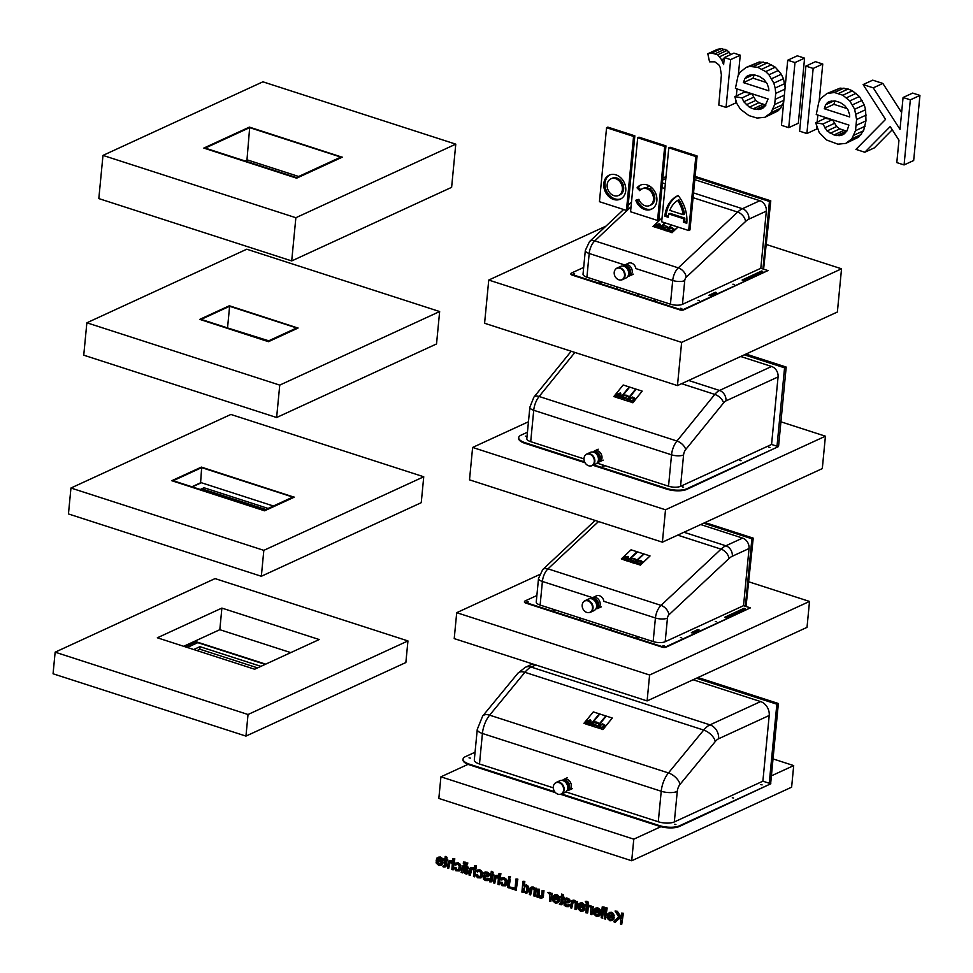 <?xml version="1.0" encoding="UTF-8"?>
<svg xmlns="http://www.w3.org/2000/svg" width="973" height="973" viewBox="0 0 973 973"><rect width="100%" height="100%" fill="white"/><g stroke="black" fill="none" stroke-linecap="round" stroke-linejoin="round"><path stroke-width="1.46" d="M615.058 911.056L618.621 916.663L613.817 921.796L615.313 922.282L619.412 917.904L620.835 920.142L620.47 923.949L621.723 924.35L622.769 913.55L621.516 913.148L621.017 918.305L616.748 911.604L615.058 911.056L617.393 911.312L621.127 917.174M621.516 913.148L623.401 913.258L621.723 924.35M619.558 918.135L615.313 922.282M616.748 911.604L617.393 911.312M622.769 913.55L623.401 913.258M609.329 912.479L611.47 912.285L613.768 914.219L613.951 919.108L612.528 920.47L613.647 916.055L610.825 912.577L608.003 913.367L607.249 915.958L612.431 917.636L612.114 918.767L610.047 919.753L608.38 917.563L607.116 917.32L607.432 918.5L609.949 920.75L612.528 920.47M607.116 917.32L609.025 917.271L609.597 918.694L611.494 919.534M609.852 913.696L609.232 915.07L612.394 916.092M610.825 912.577L611.47 912.285M612.187 913.319L612.82 913.027M613.136 914.511L613.768 914.219M613.647 916.055L614.291 915.751M613.695 917.794L614.34 917.503M613.318 919.4L613.951 919.108M608.38 917.563L609.025 917.271M608.964 918.986L609.597 918.694M610.047 919.753L610.691 919.461M609.232 915.07L609.426 913.744L610.764 913.586L612.516 916.639L608.587 915.362M608.903 914.328L609.536 914.036M605.255 907.894L607.152 908.004L605.474 919.096L606.507 908.295L605.255 907.894L604.221 918.694L605.474 919.096M606.507 908.295L607.152 908.004M602.226 906.909L604.111 907.018L602.433 918.123L603.479 907.322L602.226 906.909L601.18 917.709L602.433 918.123M603.479 907.322L604.111 907.018M595.756 908.089L597.896 907.906L600.195 909.828L600.377 914.717L598.954 916.08L600.073 911.665L597.252 908.198L594.43 908.977L593.676 911.579L598.857 913.246L598.541 914.389L596.473 915.362L594.807 913.173L593.542 912.942L593.858 914.109L596.376 916.371L598.954 916.08M593.542 912.942L595.452 912.881L596.023 914.316L597.921 915.155M596.279 909.305L595.658 910.679L598.821 911.701M597.252 908.198L597.896 907.906M598.614 908.928L599.246 908.636M599.563 910.132L600.195 909.828M600.073 911.665L600.718 911.373M600.122 913.416L600.767 913.112M599.745 915.021L600.377 914.717M594.807 913.173L595.452 912.881M595.391 914.608L596.023 914.316M596.473 915.362L597.118 915.07M595.658 910.679L595.853 909.354L597.191 909.208L598.942 912.248L595.014 910.983M595.33 909.95L595.962 909.646M589.529 905.51L591.681 906.52M591.572 906.568L593.287 906.617L591.9 914.717L592.654 906.909L591.572 906.568L591.462 907.724L590.112 905.887L588.884 905.802L590.927 907.906L590.647 914.304L591.9 914.717M590.112 905.887L590.757 905.595M590.891 906.483L591.535 906.191M592.654 906.909L593.287 906.617M587.826 905.352L587.923 903.394L586.318 901.57L586.962 901.278L585.272 901.339L586.658 904.112L586.573 904.951L585.503 904.598L586.622 904.464M585.503 904.598L585.405 905.608L586.476 905.948L585.831 912.747L587.716 912.856L588.324 906.544M587.072 913.148L587.728 906.35L589.115 906.556M588.896 905.705L589.541 905.401M587.911 904.501L588.543 904.209L588.47 905.06M587.923 903.394L588.556 903.09L588.543 904.209M587.51 902.36L588.154 902.056L588.556 903.09M586.962 901.278L588.154 902.056M586.318 901.57L585.272 901.339M588.799 906.702L588.884 905.802M580.03 903.017L582.182 902.822L584.481 904.756L584.664 909.646L583.241 911.008L584.359 906.581L581.538 903.114L578.716 903.905L577.962 906.495L583.131 908.174L582.815 909.305L580.759 910.29L579.093 908.101L577.828 907.858L578.144 909.037L580.662 911.287L583.241 911.008M577.828 907.858L579.726 907.809L580.309 909.232L582.207 910.071M580.553 904.233L579.944 905.608L583.107 906.629M581.538 903.114L582.182 902.822M582.888 903.856L583.532 903.552M583.836 905.048L584.481 904.756M584.359 906.581L584.992 906.289M584.408 908.332L585.053 908.04M584.031 909.937L584.664 909.646M579.093 908.101L579.726 907.809M579.677 909.524L580.309 909.232M580.759 910.29L581.404 909.998M579.944 905.608L580.139 904.27L581.477 904.124L583.228 907.164L579.3 905.899M579.604 904.866L580.249 904.574M571.613 900.828L574.289 900.268L575.858 901.485L575.761 902.567L573.644 900.56L571.613 900.828L570.47 907.785L571.71 908.186L572.185 903.333L572.72 901.776L573.802 901.643L575.311 903.285L574.934 909.232L576.186 909.633L576.928 901.837L575.858 901.485L577.573 901.533L576.186 909.633M573.279 901.703L571.71 908.186M572.525 900.439L573.17 900.134M573.644 900.56L574.289 900.268M574.897 901.302L575.529 901.01M576.928 901.837L577.573 901.533M572.185 903.333L572.829 903.041M565.082 898.371L568.864 898.687L570.227 901.278L568.974 902.786L569.023 899.733L565.082 898.371L564.06 899.757L565.289 900.341L566.955 899.429L568.354 901.095L563.975 902.068L564.145 905.206L566.152 906.593L568.317 906.678L569.424 905.17L568.196 904.574L567.539 905.608L566.25 905.595L564.79 903.662L565.532 902.859L568.974 902.786M565.641 902.871L565.739 904.513L567.733 905.304M568.196 904.574L570.069 904.878L568.317 906.678M563.975 902.068L568.147 901.485M566.31 899.441L565.289 900.341M565.982 898.237L566.627 897.933M567.15 898.468L567.782 898.176M568.22 898.979L568.864 898.687M569.023 899.733L569.667 899.429M569.497 900.621L570.142 900.329M569.594 901.582L570.227 901.278M564.79 903.662L565.422 903.37M565.106 904.805L565.739 904.513M566.25 905.595L566.894 905.304M569.424 905.17L570.069 904.878M569.01 906.118L569.643 905.827M564.912 901.679L565.544 901.375M566.663 901.776L567.308 901.485M559.621 903.455L559.378 904.318L560.253 904.695L561.908 904.087L562.552 898.213L563.44 898.505L562.832 895.233L561.664 894.017L561.397 896.814L560.326 896.461L560.229 897.471L561.299 897.811L560.825 902.664L560.643 903.516L559.621 903.455L560.691 903.297M560.326 896.461L561.445 896.328M561.664 894.017L563.476 894.941L563.282 896.924L564.182 897.215L563.44 898.505M563.136 898.407L562.54 903.795L561.397 904.744M562.832 895.233L563.476 894.941M562.649 897.215L563.282 896.924M563.537 897.507L564.182 897.215M562.114 902.786L562.747 902.494M561.908 904.087L562.54 903.795M554.671 894.819L556.824 894.625L559.122 896.559L559.305 901.448L557.87 902.81L559.001 898.395L556.179 894.917L553.357 895.707L552.591 898.298L557.772 899.976L557.456 901.107L555.401 902.093L553.734 899.903L552.469 899.66L552.786 900.84L555.303 903.09L557.87 902.81M552.469 899.66L554.367 899.611L554.951 901.034L556.848 901.874M555.194 896.036L554.586 897.41L557.748 898.432M556.179 894.917L556.824 894.625M557.529 895.659L558.174 895.367M558.478 896.851L559.122 896.559M559.001 898.395L559.633 898.091M559.049 900.134L559.694 899.843M558.66 901.74L559.305 901.448M553.734 899.903L554.367 899.611M554.306 901.326L554.951 901.034M555.401 902.093L556.033 901.801M554.586 897.41L554.78 896.084L556.118 895.926L557.87 898.979L553.941 897.702M554.245 896.668L554.89 896.376M550.463 892.922L547.811 892.533L549.672 892.314L550.609 893.238M550.499 893.287L552.214 893.348L550.815 901.436L551.569 893.64L550.499 893.287L550.39 894.442L549.818 893.214M549.04 892.618L549.672 892.314M551.569 893.64L552.214 893.348M547.811 892.533L549.854 894.637L549.575 901.034L550.815 901.436M537.643 889.14L536.889 896.936L537.96 897.288L538.069 896.145L540.185 898.201L542.508 897.495L543.36 890.988L542.107 890.575L541.45 896.498L540.027 897.118L538.495 895.245L538.896 889.541L537.643 889.14L539.529 889.249L539.127 894.941L541.17 896.826M542.107 890.575L543.992 890.684L543.153 897.191L541.584 898.261M538.604 896.936L537.96 897.288M538.896 889.541L539.529 889.249M538.483 893.81L539.115 893.518M538.495 895.245L539.127 894.941M538.847 896.194L539.48 895.902M540.027 897.118L540.66 896.826M543.36 890.988L543.992 890.684M542.885 895.829L543.53 895.537M542.508 897.495L543.153 897.191M530.54 887.546L533.216 886.999L534.785 888.215L534.676 889.298L532.572 887.291L530.54 887.546L529.385 894.515L530.638 894.917L531.112 890.064L531.647 888.495L532.717 888.373L534.226 890.015L533.849 895.951L535.101 896.364L535.855 888.556L534.785 888.215L536.5 888.264L535.101 896.364M532.207 888.434L530.638 894.917M531.453 887.157L532.097 886.865M532.572 887.291L533.216 886.999M533.812 888.021L534.457 887.729M535.855 888.556L536.5 888.264M531.112 890.064L531.745 889.772M522.927 881.295L521.893 892.083L523.133 892.496L523.219 891.609L526.198 893.396L527.974 891.73L527.828 886.89L525.809 885.114L523.839 885.491L524.179 881.696L522.927 881.295L524.812 881.404L524.483 885.126M524.702 885.004L527.609 885.479L528.935 888.094L528.607 891.438L526.198 893.396M525.067 886.05L524.143 889.772L524.946 891.56L526.162 891.937M524.179 881.696L524.812 881.404M525.809 885.114L526.454 884.81M526.977 885.771L527.609 885.479M527.828 886.89L528.461 886.598M528.303 888.385L528.935 888.094M528.339 890.149L528.971 889.857M527.974 891.73L528.607 891.438M527.22 892.837L527.853 892.545M524.97 892.265L523.498 890.064L524.824 886.05L526.855 887.364L526.685 891.377L525.615 891.961M524.192 886.525L524.836 886.221M523.498 888.714L524.143 888.422M523.498 890.064L524.143 889.772M523.802 891.122L524.435 890.83M524.313 891.852L524.946 891.56M510.217 887.084L510.095 888.276L516.177 890.246L517.21 879.446L515.958 879.033L515.033 888.641L510.217 887.084L515.082 888.154M515.958 879.033L517.855 879.142L516.177 890.246M517.21 879.446L517.855 879.142M508.356 879.677L510.241 879.787L508.855 887.875L509.597 880.079L508.356 879.677L507.602 887.473L508.855 887.875M509.597 880.079L510.241 879.787M508.636 876.673L510.533 876.782L509.755 878.473L509.888 877.074L508.636 876.673L508.502 878.072L509.755 878.473M509.888 877.074L510.533 876.782M500.171 882.353L501.898 885.661L505.413 885.819L506.544 883.131L505.206 878.838L501.776 877.974L500.633 879.458L504.44 879.446L505.291 881.356L504.573 884.834L503.017 885.162L501.436 882.596L500.171 882.353L502.08 882.304L502.494 883.983L504.391 884.931M503.017 879.008L501.873 880.054M501.776 877.974L504.342 877.67L506.933 880.224L506.811 884.433L505.413 885.819M501.436 882.596L502.08 882.304M501.849 884.275L502.494 883.983M503.017 885.162L503.661 884.871M503.71 877.962L504.342 877.67M505.206 878.838L505.851 878.534M506.301 880.516L506.933 880.224M506.544 883.131L507.188 882.827M506.167 884.725L506.811 884.433M495.342 875.578L494.393 876.247L493.493 882.912L494.746 883.314L495.233 878.278L495.719 876.916L496.838 876.77L498.358 878.692L497.957 884.36L499.21 884.761L500.244 873.961L498.991 873.559L498.626 877.427L495.342 875.578L497.288 875.384L498.723 876.43M498.991 873.559L500.888 873.669L499.21 884.761M496.279 876.843L494.746 883.314M496.644 875.688L497.288 875.384M497.762 876.32L498.407 876.028M500.244 873.961L500.888 873.669M495.233 878.278L495.865 877.974M489.261 880.723L489.881 881.952L491.535 881.356L492.18 875.481L493.08 875.761L492.472 872.501L491.292 871.273L491.024 874.07L489.954 873.73L489.857 874.727L490.927 875.068L490.465 879.92L490.283 880.784L489.261 880.723L490.331 880.565M489.954 873.73L491.073 873.584M491.292 871.273L493.104 872.197L492.922 874.18L493.81 874.472L493.08 875.761M492.776 875.664L492.18 881.064L491.037 882M492.472 872.501L493.104 872.197M492.277 874.472L492.922 874.18M493.165 874.763L493.81 874.472M491.742 880.042L492.387 879.75M491.535 881.356L492.18 881.064M484.359 872.282L488.142 872.599L489.504 875.201L488.251 876.697L488.3 873.645L484.359 872.282L483.338 873.669L484.566 874.253L486.232 873.353L487.619 875.007L483.253 875.992L483.423 879.13L485.43 880.516L487.595 880.589L488.701 879.081L487.473 878.497L485.527 879.507L484.067 877.573L484.809 876.77L488.251 876.697M484.907 876.782L485.016 878.424L487.011 879.227M487.473 878.497L489.346 878.789L487.595 880.589M483.253 875.992L487.424 875.396M485.588 873.353L484.566 874.253M485.259 872.149L485.892 871.857M486.415 872.38L487.059 872.088M487.497 872.89L488.142 872.599M488.3 873.645L488.945 873.353M488.774 874.545L489.407 874.24M488.872 875.493L489.504 875.201M484.067 877.573L484.7 877.281M484.372 878.716L485.016 878.424M485.527 879.507L486.159 879.215M488.701 879.081L489.346 878.789M488.288 880.042L488.92 879.738M484.189 875.591L484.822 875.299M485.941 875.688L486.573 875.396M475.712 874.447L477.427 877.755L480.942 877.914L482.073 875.214L480.735 870.932L477.305 870.057L476.174 871.553L479.969 871.54L480.832 873.45L480.103 876.928L478.558 877.257L476.977 874.691L475.712 874.447L477.609 874.399L478.023 876.077L479.932 877.026M478.546 871.09L477.402 872.149M477.305 870.057L479.884 869.765L482.474 872.319L482.34 876.515L480.942 877.914M476.977 874.691L477.609 874.399M477.39 876.369L478.023 876.077M478.558 877.257L479.19 876.965M479.239 870.057L479.884 869.765M480.735 870.932L481.38 870.628M481.83 872.611L482.474 872.319M482.073 875.214L482.717 874.922M481.708 876.819L482.34 876.515M470.871 867.673L469.923 868.342L469.022 875.007L470.275 875.408L470.762 870.361L471.26 869.011L472.367 868.865L473.887 870.786L473.486 876.454L474.739 876.855L475.785 866.055L474.532 865.654L474.155 869.521L470.871 867.673L472.817 867.478L474.252 868.524M474.532 865.654L476.417 865.763L474.739 876.855M471.82 868.938L470.275 875.408M472.185 867.782L472.817 867.478M473.304 868.415L473.936 868.123M475.785 866.055L476.417 865.763M470.762 870.361L471.394 870.069M463.452 862.066L465.349 862.175L464.547 864.073L464.705 862.479L463.452 862.066L463.306 863.671L464.547 864.073M464.705 862.479L465.349 862.175M465.958 862.881L467.843 862.99L467.052 864.888L467.21 863.282L465.958 862.881L465.799 864.474L467.052 864.888M467.21 863.282L467.843 862.99M463.112 865.277L466.882 865.715L468.597 868.621L467.952 868.913L466.237 866.019L463.112 865.277L461.166 872.465L462.418 872.866L462.868 872.039L466.237 874.155L467.551 873.34L467.344 870.653L463.257 867.989L463.61 866.663L465.094 866.517L466.687 868.682L467.952 868.913M464.23 866.396L463.89 867.697L468.366 871.224L468.195 873.049L467.016 873.912M463.16 872.38L462.418 872.866M463.756 869.339L464.206 871.492L466.249 872.574M463.793 870.507L463.148 870.799L463.61 869.254M463.112 869.485L465.349 870.288L466.541 872.039L465.033 872.89L463.148 870.799M463.574 871.784L464.206 871.492M465.033 872.89L465.678 872.599M465.009 865.459L465.653 865.167M466.237 866.019L466.882 865.715M467.137 866.773L467.782 866.481M467.709 867.746L468.354 867.454M463.367 867.125L464.012 866.834M463.257 867.989L463.89 867.697M464.23 868.585L464.875 868.293M465.313 869.132L465.945 868.828M466.566 869.85L467.198 869.558M467.344 870.653L467.977 870.361M467.733 871.528L468.366 871.224M468.439 872.173L467.794 872.465M467.551 873.34L468.195 873.049M454.099 867.454L455.814 870.774L459.329 870.92L460.472 868.232L459.122 863.939L455.692 863.075L454.561 864.559L455.79 865.167L456.483 864.146L458.368 864.547L459.22 866.469L458.49 869.935L456.945 870.276L455.364 867.709L454.099 867.454L456.009 867.405L456.41 869.084L458.319 870.044M456.945 864.109L455.79 865.167M455.692 863.075L458.271 862.783L460.861 865.338L460.74 869.534L459.329 870.92M455.364 867.709L456.009 867.405M455.778 869.388L456.41 869.084M456.945 870.276L457.578 869.984M457.626 863.075L458.271 862.783M459.122 863.939L459.767 863.647M460.217 865.629L460.861 865.338M460.472 868.232L461.105 867.94M460.095 869.826L460.74 869.534M449.258 860.691L448.31 861.36L447.41 868.025L448.662 868.427L449.149 863.379L449.648 862.029L450.754 861.883L452.287 863.805L451.873 869.461L453.126 869.874L454.172 859.074L452.919 858.66L452.542 862.528L449.258 860.691L451.204 860.497L452.64 861.543M452.919 858.66L454.805 858.77L453.126 869.874M450.207 861.956L448.662 868.427M450.572 860.789L451.204 860.497M451.691 861.433L452.323 861.141M454.172 859.074L454.805 858.77M449.149 863.379L449.794 863.087M443.177 865.824L442.934 866.688L443.81 867.065L445.464 866.457L446.108 860.582L446.996 860.874L446.388 857.602L445.22 856.386L444.953 859.183L443.883 858.843L443.785 859.84L444.856 860.181L444.381 865.033L444.199 865.885L443.177 865.824L444.247 865.678M443.883 858.843L445.002 858.697M445.22 856.386L447.033 857.31L446.838 859.293L447.738 859.585L446.996 860.874M446.692 860.777L446.096 866.165L444.953 867.113M446.388 857.602L447.033 857.31M446.206 859.585L446.838 859.293M447.094 859.877L447.738 859.585M445.67 865.155L446.303 864.863M445.464 866.457L446.096 866.165M438.227 857.189L440.38 856.994L442.679 858.928L442.861 863.817L441.426 865.179L442.557 860.764L439.735 857.286L436.913 858.077L436.147 860.667L441.328 862.346L441.012 863.477L438.957 864.462L437.291 862.273L436.026 862.029L436.342 863.209L438.859 865.459L441.426 865.179M436.026 862.029L437.923 861.981L438.507 863.404L440.404 864.243M438.75 858.405L438.142 859.779L441.304 860.801M439.735 857.286L440.38 856.994M441.085 858.028L441.73 857.736M442.034 859.22L442.679 858.928M442.557 860.764L443.189 860.46M442.606 862.504L443.25 862.212M442.216 864.109L442.861 863.817M437.291 862.273L437.923 861.981M437.862 863.696L438.507 863.404M438.957 864.462L439.589 864.17M438.142 859.779L438.337 858.454L439.674 858.308L441.426 861.348L437.497 860.071M437.801 859.037L438.446 858.745M606.568 127.706L607.845 127.122L634.846 135.843L627.731 209.827L626.442 210.411L633.569 136.439L606.568 127.706L599.441 201.691L626.442 210.411M609.889 174.86A13.233 10.521 -114.7 0 0 606.483 190.963A13.233 10.521 -114.7 0 0 620.92 198.845M633.569 136.439L634.846 135.843M625.748 190.696A13.233 10.521 65.3 0 1 620.3 199.173A13.233 10.521 65.3 0 1 605.206 191.547A13.233 10.521 65.3 0 1 609.232 175.128A13.233 10.521 65.3 0 1 620.786 177.791A13.233 10.521 65.3 0 1 625.748 190.696M610.935 178.825L612.212 178.241A9.158 7.285 65.3 0 1 620.215 180.078A9.158 7.285 65.3 0 1 623.644 189.017A9.158 7.285 65.3 0 1 619.874 194.88L618.597 195.476A9.158 7.285 -114.7 0 0 622.367 189.613A9.158 7.285 -114.7 0 0 618.937 180.674A9.158 7.285 -114.7 0 0 610.935 178.825A9.158 7.285 -114.7 0 0 608.149 190.197A9.158 7.285 -114.7 0 0 618.597 195.476M668.804 147.823L670.081 147.239L697.094 155.96L689.966 229.932L688.689 230.528L695.817 156.544L668.804 147.823L661.689 221.795L688.689 230.528M684.81 218.11L683.52 218.706L668.743 213.926L670.02 213.342L684.81 218.11A28.497 22.671 65.3 0 1 684.688 221.601L686.865 222.306M678.169 195.549A32.571 25.906 -114.7 0 0 666.104 215.592L668.317 216.31M695.817 156.544L697.094 155.96M684.688 221.601L683.411 222.185A28.497 22.671 -114.7 0 0 683.52 218.706M666.104 215.592L664.827 216.176A32.571 25.906 65.3 0 1 678.132 195.5A32.571 25.906 65.3 0 1 686.792 223.279L683.411 222.185M668.743 213.926A28.497 22.671 -114.7 0 0 668.208 217.271L664.827 216.176M637.692 137.765L638.969 137.181L665.97 145.901L658.843 219.886L657.566 220.47L664.693 146.497L637.692 137.765L630.565 211.749L657.566 220.47M637.12 199.879A13.233 10.521 -114.7 0 0 652.044 208.903M641 184.919A13.233 10.521 -114.7 0 0 638.324 187.278L640.708 189.747M642.058 188.884L643.335 188.3A9.158 7.285 65.3 0 1 653.783 193.578A9.158 7.285 65.3 0 1 650.998 204.938L649.709 205.534A9.158 7.285 -114.7 0 0 652.506 194.162A9.158 7.285 -114.7 0 0 642.058 188.884A9.158 7.285 -114.7 0 0 639.796 190.708L637.047 187.874A13.233 10.521 65.3 0 1 640.356 185.186A13.233 10.521 65.3 0 1 655.449 192.812A13.233 10.521 65.3 0 1 651.411 209.231A13.233 10.521 65.3 0 1 635.783 200.28L638.884 199.331A9.158 7.285 -114.7 0 0 649.709 205.534M664.693 146.497L665.97 145.901M638.324 187.278L637.047 187.874M678.947 199.818A28.497 22.671 65.3 0 1 684.457 214.096L683.18 214.692A28.497 22.671 -114.7 0 0 677.67 200.402L678.947 199.818M677.67 200.402A28.497 22.671 -114.7 0 0 669.813 210.375L683.18 214.692M809.512 601.436L807.018 627.354L647.106 700.925L454.221 638.604L456.714 612.686L649.599 675.007L809.512 601.436L749.003 581.878M539.407 574.629L456.714 612.686M647.106 700.925L649.599 675.007M825.42 436.196L822.307 468.597L662.394 542.18L469.509 479.847L472.623 447.446L665.508 509.779L825.42 436.196L780.93 421.82M528.461 421.759L472.623 447.446M662.394 542.18L665.508 509.779M771.394 775.846L793.7 765.593L791.621 787.181L631.708 860.764L438.835 798.432L440.915 776.831L633.788 839.164L660.91 826.685M793.7 765.593L773.036 758.904M468.025 764.352L440.915 776.831M631.708 860.764L633.788 839.164M841.536 268.803L837.376 312.005L677.463 385.588L484.59 323.255L488.75 280.054L681.623 342.387L841.536 268.803L766.566 244.576M605.96 226.125L488.75 280.054M677.463 385.588L681.623 342.387M423.741 476.77L421.248 502.688L261.336 576.271L68.451 513.939L70.956 488.02L263.829 550.353L423.741 476.77L230.869 414.449L70.956 488.02M261.336 576.271L263.829 550.353M439.65 311.542L436.536 343.943L276.624 417.514L83.739 355.181L86.865 322.793L279.75 385.113L439.65 311.542L246.777 249.21L86.865 322.793M276.624 417.514L279.75 385.113M407.942 640.927L405.863 662.528L245.95 736.099L53.065 673.778L55.145 652.178L248.03 714.51L407.942 640.927L215.057 578.594L55.145 652.178M290.769 652.615L219.813 629.689L183.702 646.303M157.346 637.789L221.893 608.089L319.205 639.541L254.658 669.229L157.346 637.789M245.95 736.099L248.03 714.51M219.813 629.689L221.893 608.089M455.778 144.15L451.618 187.339L291.705 260.922L98.82 198.589L102.98 155.4L295.865 217.721L455.778 144.15L262.892 81.817L102.98 155.4M291.705 260.922L295.865 217.721M294.174 497.203L264.595 510.813L171.795 480.711L201.375 467.101L294.174 497.203M264.595 510.813L294.187 497.094M264.607 510.703L171.795 480.711M201.654 467.624L292.812 497.081L264.328 510.18L173.17 480.723L201.654 467.624L200.572 483.082M191.888 486.768L200.17 482.961M192.289 486.901L201.35 482.73L273.401 506.009M202.007 490.039L203.479 489.37L204.038 487.753L200.28 489.48M204.038 487.753L268.098 508.441M203.479 489.37L265.799 509.511M298.03 328.071L268.451 341.681L199.757 319.375L229.336 305.765L298.03 328.071M268.451 341.681L298.042 327.962M268.463 341.572L199.757 319.375M229.616 306.276L296.668 327.95L268.183 341.049L201.143 319.387L229.616 306.276L227.536 327.913M228.156 328.12L268.718 340.805M342.192 157.212L296.631 178.181L203.819 148.078L249.392 127.11L342.192 157.212M296.631 178.181L342.204 157.103M296.643 178.071L203.819 148.078M249.672 127.633L340.83 157.091L296.364 177.548L205.206 148.091L249.672 127.633L246.935 160.375M245.001 160.959L246.534 160.253M245.403 161.08L247.701 160.022L298.675 176.49M562.443 780.492L562.516 780.407A5.96 4.743 65.3 0 1 563.817 779.385A5.96 4.743 65.3 0 1 570.677 782.791A5.96 4.743 65.3 0 1 568.804 790.21A5.96 4.743 65.3 0 1 567.381 790.538A5.96 4.743 65.3 0 1 567.174 790.538L567.064 790.538M562.966 780.419L562.674 780.553A5.376 4.281 65.3 0 1 562.966 780.419A5.376 4.281 65.3 0 1 569.047 783.533A5.376 4.281 65.3 0 1 567.454 790.185A5.376 4.281 65.3 0 1 567.186 790.307L567.454 790.185M562.795 780.577A5.388 4.293 65.3 0 1 568.22 783.922A5.388 4.293 65.3 0 1 567.223 790.21M554.598 783.703A6.385 5.084 65.3 0 1 554.732 783.545A6.385 5.084 65.3 0 1 556.179 782.426L559.767 780.772A6.385 5.084 65.3 0 1 563.914 781.027A5.047 4.014 65.3 0 1 567.673 784.177A5.047 4.014 65.3 0 1 567.612 789.079A6.385 5.084 65.3 0 1 565.106 792.387L561.53 794.029A6.385 5.084 65.3 0 1 559.949 794.406A6.385 5.084 65.3 0 1 559.73 794.406A6.385 5.084 65.3 0 1 559.524 794.406A6.203 4.938 65.3 0 1 559.317 794.406A6.203 4.938 65.3 0 1 557.918 794.175A6.203 4.938 65.3 0 1 553.673 789.687A6.203 4.938 65.3 0 1 554.464 783.861A6.203 4.938 65.3 0 1 559.025 782.645A6.203 4.938 65.3 0 1 563.647 789.152A6.203 4.938 65.3 0 1 559.536 794.406M564.948 781.574A5.047 4.014 65.3 0 1 567.867 787.935L567.612 789.079A6.385 5.084 65.3 0 0 563.914 781.027L564.948 781.574M556.179 782.426A6.385 5.084 65.3 0 1 563.476 786.099A6.385 5.084 65.3 0 1 561.53 794.029M596.631 725.882L593.749 724.471L598.638 723.28C596.035 721.163 594.053 721.638 592.691 724.715L596.631 725.882L592.691 724.715C594.053 721.638 596.035 721.163 598.638 723.28L593.749 724.471L596.631 725.882M585.065 722.939L585.928 723.219A6.154 4.184 166.7 0 1 586.366 722.732L589.273 723.669A6.154 4.184 166.7 0 1 588.884 724.167L589.747 724.459A7.212 4.889 -13.3 0 0 590.891 720.725A7.212 4.889 -13.3 0 0 590.562 719.862A7.212 4.889 -13.3 0 0 585.065 722.939A7.212 4.889 166.7 0 1 590.562 719.862A7.212 4.889 166.7 0 1 590.891 720.725A7.212 4.889 166.7 0 1 589.747 724.459L588.884 724.167A6.154 4.184 -13.3 0 0 589.273 723.669L586.366 722.732A6.154 4.184 -13.3 0 0 585.928 723.219L585.065 722.939M589.82 720.762A6.154 4.184 166.7 0 1 589.869 720.969A6.154 4.184 166.7 0 1 589.674 722.927L587.096 722.088A6.154 4.184 166.7 0 1 589.82 720.762A6.154 4.184 -13.3 0 0 587.096 722.088L589.674 722.927A6.154 4.184 -13.3 0 0 589.869 720.969A6.154 4.184 -13.3 0 0 589.82 720.762M599.404 725.153L599.064 727.026L601.278 728.12L604.099 727.159L604.878 725.299L602.542 723.863L599.721 724.824L602.542 723.863L604.756 724.97L604.099 727.159L601.278 728.12L599.064 727.026L599.404 725.153M600.852 727.257L600 726.442L600.852 727.257C599.465 725.712 600.171 724.885 602.956 724.739L603.819 725.554L602.956 724.739C604.355 726.272 603.661 727.111 600.852 727.257C603.661 727.111 604.355 726.272 602.956 724.739C600.171 724.885 599.465 725.712 600.852 727.257M596.425 727.342L605.802 715.946L599.806 714L590.416 725.408L596.461 727.512L590.416 725.408M605.802 715.946L596.461 727.512M589.93 725.25L599.319 713.841L593.311 711.908L583.934 723.316L589.979 725.42L583.934 723.316M599.319 713.841L589.979 725.42M596.899 727.5L602.895 729.434L612.285 718.038L606.276 716.092L596.899 727.5L602.895 729.434M612.285 718.038L602.932 729.604M565.897 791.913L658.283 821.759A11.615 4.16 5.5 0 0 674.325 821.93L762.881 781.185L769.205 715.483A11.615 9.243 -114.7 0 0 760.606 701.569L693.117 679.762M769.205 715.483L718.585 738.775A12.698 6.215 107.9 0 0 715.313 741.499L680.042 784.372A7.298 3.564 107.9 0 0 677.269 791.426A11.615 4.16 -174.5 0 1 661.226 791.256L482.426 733.472A11.615 4.16 -174.5 0 1 477.257 729.422L474.313 759.925A11.615 4.16 5.5 0 0 479.482 763.987L553.309 787.838M475.055 752.226L465.459 756.641A14.522 5.193 5.5 0 0 463.063 759.147A14.522 5.193 5.5 0 0 469.521 764.219L554.744 791.754M561.628 793.98L659.426 825.591A14.522 5.193 5.5 0 0 679.47 825.797L770.835 783.764L762.881 781.185M760.825 784.627L762.102 784.883L760.825 784.627M469.022 757.845L470.3 758.101L469.022 757.845M674.642 824.289L675.907 824.545L674.642 824.289M732.292 797.751L733.569 798.006L732.292 797.751M770.835 783.764L679.409 826.454A14.522 5.193 -174.5 0 1 659.353 826.235L560.618 794.333M555.522 792.679L469.46 764.863A14.522 5.193 -174.5 0 1 462.99 759.791A14.522 5.193 -174.5 0 1 463.051 759.475M769.242 783.253L776.855 704.197L696.461 678.217M770.032 783.508L770.689 783.204L778.364 703.503L776.855 704.197M778.364 703.503L697.982 677.524M591.316 598.736L591.389 598.65A5.96 4.743 65.3 0 1 592.691 597.629L596.364 595.877A6.02 4.792 65.3 0 1 603.88 601.326M592.691 597.629A5.96 4.743 65.3 0 1 599.538 601.034A5.96 4.743 65.3 0 1 597.677 608.453A5.96 4.743 65.3 0 1 596.254 608.782A5.96 4.743 65.3 0 1 596.048 608.782L595.938 608.782M591.572 598.796A5.376 4.281 65.3 0 1 591.839 598.663A5.376 4.281 65.3 0 1 597.921 601.776A5.376 4.281 65.3 0 1 596.327 608.429A5.376 4.281 65.3 0 1 596.06 608.551M591.669 598.821A5.388 4.293 65.3 0 1 597.081 602.165A5.388 4.293 65.3 0 1 596.096 608.466M583.472 601.946A6.385 5.084 65.3 0 1 583.605 601.788A6.385 5.084 65.3 0 1 585.053 600.669L588.641 599.015A6.385 5.084 65.3 0 1 592.788 599.271A5.047 4.014 65.3 0 1 596.546 602.421A5.047 4.014 65.3 0 1 596.485 607.334A6.385 5.084 65.3 0 1 593.98 610.63L590.392 612.285A6.385 5.084 65.3 0 1 588.823 612.649A6.385 5.084 65.3 0 1 588.604 612.649A6.385 5.084 65.3 0 1 588.397 612.649A6.203 4.938 65.3 0 1 588.191 612.649A6.203 4.938 65.3 0 1 586.792 612.418A6.203 4.938 65.3 0 1 582.547 607.93A6.203 4.938 65.3 0 1 583.338 602.105A6.203 4.938 65.3 0 1 587.899 600.888A6.203 4.938 65.3 0 1 592.508 607.395A6.203 4.938 65.3 0 1 588.41 612.649M593.822 599.818A5.047 4.014 65.3 0 1 596.741 606.179L596.485 607.322A6.385 5.084 65.3 0 0 592.788 599.271L593.822 599.818M585.053 600.669A6.385 5.084 65.3 0 1 592.338 604.355A6.385 5.084 65.3 0 1 590.392 612.285M634.055 561.762L631.173 560.326L636.172 559.767C633.873 557.772 631.842 557.979 630.09 560.424L634.055 561.762L630.09 560.424C631.842 557.991 633.873 557.76 636.172 559.767L631.173 560.326L634.055 561.762M622.465 558.697L623.34 558.976A6.154 3.551 174.5 0 1 623.79 558.575L626.697 559.524A6.154 3.551 174.5 0 1 626.284 559.925L627.159 560.205A7.212 4.16 -5.5 0 0 628.473 557.48A7.212 4.16 -5.5 0 0 628.084 556.386A7.212 4.16 -5.5 0 0 622.465 558.697A7.212 4.16 174.5 0 1 628.084 556.386A7.212 4.16 174.5 0 1 628.473 557.48A7.212 4.16 174.5 0 1 627.159 560.205L626.284 559.925A6.154 3.551 -5.5 0 0 626.697 559.524L623.79 558.575A6.154 3.551 -5.5 0 0 623.34 558.976L622.465 558.697M627.317 557.103A6.154 3.551 174.5 0 1 627.427 557.578A6.154 3.551 174.5 0 1 627.123 558.916L624.544 558.076A6.154 3.551 174.5 0 1 627.317 557.103A6.154 3.551 -5.5 0 0 624.544 558.076L627.123 558.916A6.154 3.551 -5.5 0 0 627.427 557.578A6.154 3.551 -5.5 0 0 627.317 557.103M636.865 561.287L636.597 563.002L638.568 563.878L641.134 563.452L642.411 561.847L640.696 560.46L637.619 560.789L640.198 560.375L642.338 561.543L641.548 563.221L638.568 563.878L636.597 563.002L636.865 561.287M638.276 563.124L637.424 562.309L638.276 563.124C636.926 561.762 637.656 561.093 640.465 561.117L641.329 561.944L640.465 561.117C641.839 562.479 641.11 563.148 638.276 563.124C641.11 563.148 641.839 562.479 640.465 561.117C637.656 561.093 636.926 561.762 638.276 563.124M633.812 562.978L643.567 553.856L637.558 551.91L627.816 561.044L633.824 563.172L627.816 561.044M643.567 553.856L633.824 563.172M627.317 560.886L637.072 551.752L631.063 549.818L621.321 558.94L627.342 561.08L621.321 558.94M637.072 551.752L627.342 561.08M634.287 563.136L640.283 565.07L650.037 555.948L644.041 554.002L634.287 563.136L640.283 565.07M650.037 555.948L640.307 565.264M592.581 597.677L542.399 581.465A8.708 3.114 -174.5 0 1 538.519 578.424L536.245 602.019A8.708 3.114 5.5 0 0 540.124 605.06L653.151 641.584A8.708 3.114 5.5 0 0 665.191 641.718L743.542 605.668L749.04 548.529A8.708 6.933 -114.7 0 0 742.594 538.093L700.694 524.556M536.877 595.525L524.958 601.01A2.907 1.034 5.5 0 0 524.483 601.509A2.907 1.034 5.5 0 0 525.773 602.53L662.139 646.595A2.907 1.034 5.5 0 0 666.152 646.631L750.39 607.87L743.542 605.668M744.004 608.32L745.172 608.697L725.834 617.587L724.569 617.332L744.004 608.32L724.958 617.6M715.35 621.504L716.627 621.759L715.35 621.504M526.989 601.667L528.254 601.922L526.989 601.667M662.966 645.61L664.243 645.865L662.966 645.61M553.309 610.168L554.586 610.424L553.309 610.168M636.634 637.096L637.911 637.351L636.634 637.096M697.896 629.543L699.052 629.908L692.654 632.851L691.377 632.596L697.896 629.543L691.779 632.864M680.431 637.57L681.696 637.826L680.431 637.57M579.64 618.682L580.917 618.937L579.64 618.682M610.314 628.594L611.579 628.85L610.314 628.594M750.39 607.87L666.091 647.179A2.907 1.034 -174.5 0 1 662.09 647.13L525.724 603.065A2.907 1.034 -174.5 0 1 524.423 602.056A2.907 1.034 -174.5 0 1 524.556 601.788M744.832 608.843L743.956 608.855M698.723 630.066L697.836 630.078M745.379 606.252L751.874 538.762L703.674 523.182M746.036 606.471L753.224 538.142L751.874 538.762M753.224 538.142L705.011 522.562M593.129 452.068L593.202 451.983A5.96 4.743 65.3 0 1 594.503 450.961A5.96 4.743 65.3 0 1 601.35 454.367A5.96 4.743 65.3 0 1 599.49 461.786A5.96 4.743 65.3 0 1 598.067 462.114A5.96 4.743 65.3 0 1 597.86 462.114L597.75 462.114M593.384 452.129A5.376 4.281 65.3 0 1 593.639 451.995A5.376 4.281 65.3 0 1 599.733 455.109A5.376 4.281 65.3 0 1 598.14 461.761A5.376 4.281 65.3 0 1 597.872 461.883L598.14 461.761M593.481 452.153A5.388 4.293 65.3 0 1 598.894 455.498A5.388 4.293 65.3 0 1 597.909 461.786M594.588 452.591A5.047 4.014 65.3 0 1 598.346 455.741A5.047 4.014 65.3 0 1 598.298 460.655A6.385 5.084 65.3 0 1 595.792 463.963L592.204 465.605A6.385 5.084 65.3 0 1 590.635 465.982A6.385 5.084 65.3 0 1 590.416 465.982A6.385 5.084 65.3 0 1 590.21 465.982A6.203 4.938 65.3 0 1 590.003 465.982A6.203 4.938 65.3 0 1 588.592 465.751A6.203 4.938 65.3 0 1 584.359 461.263A6.203 4.938 65.3 0 1 585.15 455.425A6.203 4.938 65.3 0 1 589.711 454.209A6.203 4.938 65.3 0 1 594.321 460.716A6.203 4.938 65.3 0 1 590.21 465.982M594.588 452.603L595.634 453.15A5.047 4.014 65.3 0 1 598.553 459.511L598.298 460.643A6.385 5.084 65.3 0 0 594.588 452.603A6.385 5.084 65.3 0 0 590.441 452.348L586.865 454.002A6.385 5.084 65.3 0 1 594.15 457.675A6.385 5.084 65.3 0 1 592.204 465.605M585.284 455.279A6.385 5.084 65.3 0 1 585.405 455.121A6.385 5.084 65.3 0 1 586.865 454.002M626.539 399.076L623.669 397.665L628.546 396.437C625.919 394.32 623.948 394.819 622.598 397.921L626.539 399.076L622.598 397.921C623.936 394.819 625.919 394.32 628.546 396.437L623.669 397.665L626.539 399.076M614.972 396.145L615.848 396.425A6.154 4.208 166.2 0 1 616.274 395.926L619.181 396.862A6.154 4.208 166.2 0 1 618.792 397.373L619.667 397.653A7.212 4.926 -13.8 0 0 620.798 393.87A7.212 4.926 -13.8 0 0 620.458 393.031A7.212 4.926 -13.8 0 0 614.972 396.145A7.212 4.926 166.2 0 1 620.458 393.031A7.212 4.926 166.2 0 1 620.798 393.87A7.212 4.926 166.2 0 1 619.667 397.653L618.792 397.373A6.154 4.208 -13.8 0 0 619.181 396.862L616.274 395.926A6.154 4.208 -13.8 0 0 615.848 396.425L614.972 396.145M619.728 393.943A6.154 4.208 166.2 0 1 619.777 394.114A6.154 4.208 166.2 0 1 619.594 396.108L617.004 395.281A6.154 4.208 166.2 0 1 619.728 393.943A6.154 4.208 -13.8 0 0 617.004 395.281L619.594 396.108A6.154 4.208 -13.8 0 0 619.777 394.114A6.154 4.208 -13.8 0 0 619.728 393.943M629.312 398.334L628.984 400.231L631.209 401.326L634.019 400.341L634.785 398.456L632.438 397.033L629.628 398.006L632.438 397.033L634.651 398.127L634.019 400.341L631.209 401.326L628.984 400.231L629.312 398.334M630.759 400.45L629.908 399.635L630.759 400.45C629.373 398.906 630.078 398.054 632.864 397.908L633.727 398.723L632.864 397.908C634.262 399.453 633.569 400.304 630.759 400.45C633.569 400.304 634.262 399.453 632.864 397.908C630.078 398.054 629.373 398.906 630.759 400.45M626.332 400.56L635.697 389.03L629.689 387.096L620.336 398.614L626.381 400.718L620.336 398.614M635.697 389.03L626.381 400.718M619.85 398.456L629.203 386.938L623.194 384.992L613.841 396.522L619.886 398.626L613.841 396.522M629.203 386.938L619.886 398.626M626.807 400.706L632.815 402.652L642.168 391.122L636.172 389.188L626.807 400.706L632.815 402.652M642.168 391.122L632.851 402.81M597.008 463.099L603.856 465.313L602.165 466.152L605.011 465.678L668.524 486.208A8.708 3.114 5.5 0 0 680.553 486.33L771.565 444.466L778.072 376.916A8.708 6.933 -114.7 0 0 771.613 366.48L740.696 356.495M778.072 376.916L725.967 400.888A9.158 4.476 107.9 0 0 723.559 402.919L685.697 449.538A5.619 2.749 107.9 0 0 683.581 454.938A8.708 3.114 -174.5 0 1 671.54 454.817L533.727 410.278A8.708 3.114 -174.5 0 1 529.859 407.237L526.831 438.628A8.708 3.114 5.5 0 0 530.711 441.669L583.97 458.879M603.856 465.313L604.16 466.079M527.451 432.219L521.09 435.138A14.522 5.193 5.5 0 0 518.694 437.643A14.522 5.193 5.5 0 0 525.152 442.715L584.615 461.932M593.773 464.887L666.833 488.495A14.522 5.193 5.5 0 0 686.889 488.714L778.315 446.643L771.565 444.466M768.719 447.166L769.984 447.422L768.719 447.166M739.808 460.472L741.073 460.728L739.808 460.472M525.359 436.159L526.624 436.415L525.359 436.159M682.365 486.901L683.63 487.157L682.365 486.901M778.315 446.643L686.829 489.358A14.522 5.193 -174.5 0 1 666.773 489.139L592.922 465.276M585.028 462.722L525.092 443.36A14.522 5.193 -174.5 0 1 518.633 438.288A14.522 5.193 -174.5 0 1 518.694 437.972M603.795 465.958L602.725 466.456M777.013 446.218L784.566 367.818L744.333 354.817M777.804 446.473L778.582 446.121L786.196 367.064L784.566 367.818M786.196 367.064L745.975 354.063M623.34 266.115L623.413 266.018A5.96 4.743 65.3 0 1 624.727 264.997L628.388 263.245A6.02 4.792 65.3 0 1 635.892 268.584M624.727 264.997A5.96 4.743 65.3 0 1 631.574 268.414A5.96 4.743 65.3 0 1 629.701 275.833A5.96 4.743 65.3 0 1 628.29 276.15A5.96 4.743 65.3 0 1 628.084 276.162L627.962 276.15M623.863 266.043L623.571 266.164A5.376 4.281 65.3 0 1 623.863 266.043A5.376 4.281 65.3 0 1 629.957 269.156A5.376 4.281 65.3 0 1 628.363 275.809A5.376 4.281 65.3 0 1 628.084 275.918M623.693 266.201A5.388 4.293 65.3 0 1 629.117 269.545A5.388 4.293 65.3 0 1 628.132 275.833M615.495 269.326A6.385 5.084 65.3 0 1 615.629 269.156A6.385 5.084 65.3 0 1 617.077 268.037L620.665 266.395A6.385 5.084 65.3 0 1 624.812 266.638A5.047 4.014 65.3 0 1 628.57 269.789A5.047 4.014 65.3 0 1 628.509 274.702A6.385 5.084 65.3 0 1 626.004 277.998L622.428 279.652A6.385 5.084 65.3 0 1 620.847 280.029A6.385 5.084 65.3 0 1 620.628 280.029A6.385 5.084 65.3 0 1 620.421 280.017A6.203 4.938 65.3 0 1 620.215 280.029A6.203 4.938 65.3 0 1 618.816 279.786A6.203 4.938 65.3 0 1 614.571 275.298A6.203 4.938 65.3 0 1 615.362 269.472A6.203 4.938 65.3 0 1 619.923 268.256A6.203 4.938 65.3 0 1 624.544 274.763A6.203 4.938 65.3 0 1 620.433 280.017M625.846 267.186A5.047 4.014 65.3 0 1 628.777 273.547L628.509 274.69A6.385 5.084 65.3 0 0 624.812 266.638L625.846 267.186M617.077 268.037A6.385 5.084 65.3 0 1 624.374 271.722A6.385 5.084 65.3 0 1 622.428 279.652M665.739 229.239L662.856 227.816L667.855 227.256C665.556 225.237 663.525 225.468 661.774 227.913L665.739 229.239L661.774 227.913C663.525 225.468 665.544 225.237 667.855 227.256L662.856 227.816L665.739 229.239M654.148 226.174L655.024 226.466A6.154 3.564 174.5 0 1 655.474 226.064L658.38 227.001A6.154 3.564 174.5 0 1 657.967 227.414L658.843 227.694A7.212 4.172 -5.5 0 0 660.156 224.958A7.212 4.172 -5.5 0 0 659.779 223.863A7.212 4.172 -5.5 0 0 654.148 226.174A7.212 4.172 174.5 0 1 659.779 223.863A7.212 4.172 174.5 0 1 660.156 224.958A7.212 4.172 174.5 0 1 658.843 227.694L657.967 227.414A6.154 3.564 -5.5 0 0 658.38 227.001L655.474 226.064A6.154 3.564 -5.5 0 0 655.024 226.466L654.148 226.174M659.001 224.581A6.154 3.564 174.5 0 1 659.11 225.055A6.154 3.564 174.5 0 1 658.806 226.393L656.228 225.566A6.154 3.564 174.5 0 1 659.001 224.581A6.154 3.564 -5.5 0 0 656.228 225.566L658.806 226.393A6.154 3.564 -5.5 0 0 659.11 225.055A6.154 3.564 -5.5 0 0 659.001 224.581M668.548 228.764L668.281 230.492L670.251 231.355L672.817 230.942L674.094 229.324L672.379 227.937L669.302 228.278L671.881 227.852L674.021 229.02L673.231 230.71L670.251 231.355L668.281 230.492L668.548 228.764M669.959 230.613L669.108 229.786L669.959 230.613C668.609 229.251 669.339 228.582 672.148 228.594L673.024 229.421L672.148 228.594C673.523 229.969 672.793 230.637 669.959 230.613C672.793 230.637 673.523 229.969 672.148 228.594C669.339 228.582 668.609 229.251 669.959 230.613M665.386 222.999L659.499 228.533L665.496 230.479L671.382 224.933M665.496 230.479L659.499 228.533M671.552 224.994L665.52 230.662M662.054 217.928L653.005 226.441L659.013 228.375L664.9 222.841M659.013 228.375L653.005 226.441M665.058 222.89L659.025 228.57M671.856 225.091L665.97 230.625L671.966 232.571L677.865 227.025M665.97 230.625L671.966 232.571M678.023 227.086L671.99 232.754M624.751 264.984L589.188 253.491A8.708 3.114 -174.5 0 1 585.32 250.45L583.034 274.155A8.708 3.114 5.5 0 0 586.914 277.196L670.433 304.184A8.708 3.114 5.5 0 0 682.462 304.318L760.813 268.268L766.323 211.141A8.708 6.933 -114.7 0 0 759.864 200.706L694.807 179.677M583.678 267.429L571.455 273.06A2.907 1.034 5.5 0 0 570.969 273.559A2.907 1.034 5.5 0 0 572.27 274.568L679.701 309.292A2.907 1.034 5.5 0 0 683.715 309.329L767.952 270.579L760.813 268.268M761.567 271.017L762.735 271.394L743.396 280.285L742.131 280.029L761.567 271.017L742.521 280.297M732.912 284.201L734.189 284.457L732.912 284.201M573.474 273.717L574.751 273.96L573.474 273.717M680.528 308.307L681.805 308.563L680.528 308.307M599.806 282.219L601.083 282.474L599.806 282.219M654.197 299.793L655.474 300.049L654.197 299.793M715.459 292.241L716.615 292.605L710.217 295.549L708.94 295.306L715.459 292.241L709.341 295.573M697.994 300.268L699.259 300.523L697.994 300.268M616.493 287.607L617.77 287.862L616.493 287.607M637.522 294.405L638.787 294.661L637.522 294.405M767.952 270.579L683.654 309.876A2.907 1.034 -174.5 0 1 679.653 309.828L572.209 275.116A2.907 1.034 -174.5 0 1 570.92 274.094A2.907 1.034 -174.5 0 1 571.042 273.839M762.394 271.54L761.518 271.552M716.274 292.764L715.398 292.776M762.941 268.949L769.436 201.46L695.026 177.414M763.598 269.168L770.786 200.839L769.436 201.46M770.786 200.839L695.123 176.393M196.96 650.584L199.903 649.234L199.964 646.668L193.712 649.538M187.303 647.471L197.799 642.642L265.155 664.401M199.903 649.234L257.602 667.879M260.91 666.359L199.964 646.668M265.617 664.194L196.169 641.754L185.211 646.79M265.702 664.158L196.132 641.766M196.145 641.669L185.101 646.753M735.856 100.839L735.649 102.992L726.053 107.407L730.65 59.608L724.301 57.553L723.62 64.619L721.662 59.767L717.673 54.768L711.664 53.065L707.809 53.758L717.405 49.343L721.261 48.65L727.269 50.353L730.772 54.573M724.301 57.553L733.897 53.138L740.246 55.193L738.3 75.432M736.999 88.92L736.33 95.913M707.809 53.758L709.536 61.834L714.802 61.822L718.755 64.753L720.129 67.173L721.394 74.885L718.792 105.06L726.053 107.407M711.664 53.065L721.261 48.65M715.337 53.612L724.934 49.197M717.673 54.768L727.269 50.353M719.728 56.653L729.324 52.238M721.662 59.767L724.192 58.599M730.65 59.608L740.246 55.193M751.728 93.676L755.802 100.414L758.928 102.737L765.921 105.072M751.411 93.578L742.046 97.896L734.822 96.607L736.804 103.442L740.465 109.268L748.942 115.605L757.067 118.061L764.924 117.283L771.005 112.686L774.666 104.549L775.736 93.372L775.165 88.032L773.827 83.131L768.962 74.787L765.715 71.601L757.736 67.307L749.684 66.407L746.133 67.405L759.281 61.992L767.332 62.892L775.311 67.186L781.307 74.252L783.423 78.716L785.138 87.108M783.727 101.727L780.601 108.271L777.828 111.019L764.924 117.283M734.822 96.607L744.418 92.192L750.438 93.262M754.209 74.799L753.017 78.193L766.383 82.51M746.133 67.405L740.137 72.209L737.996 75.979L735.418 88.409L768.074 98.966L764.742 106.677L758.393 109.572L753.163 108.83L749.332 107.152L743.773 101.764L742.046 97.896M743.773 101.764L753.357 97.349M746.206 104.829L755.802 100.414M749.332 107.152L758.928 102.737M753.163 108.83L762.759 104.415M755.875 109.463L765.471 105.048M758.393 109.572L764.778 106.629M760.728 109.146L762.954 108.125M749.684 66.407L759.281 61.992M753.552 66.383L763.148 61.968M757.736 67.307L767.332 62.892M761.968 69.107L771.565 64.692M765.715 71.601L775.311 67.186M768.962 74.787L778.558 70.372M771.711 78.667L781.307 74.252M773.827 83.131L783.423 78.716M775.165 88.032L784.761 83.617M775.736 93.372L784.943 89.139M775.542 99.161L784.36 95.111M774.666 104.549L783.861 100.316M773.158 109.049L782.754 104.634M771.005 112.686L780.601 108.271M768.232 115.434L777.828 111.019M768.694 88.275L768.852 90.83L743.421 82.608L744.819 78.631L747.045 76.174L754.148 74.787L759.512 76.466L763.841 79.433L767.089 83.556L768.694 88.275M747.045 76.174L749.344 75.116M745.829 77.208L751.144 74.763M753.248 74.751L744.819 78.631M743.421 82.608L753.017 78.193M787.729 60.217L797.325 55.802L804.586 58.149L798.322 123.243L788.726 127.658L794.99 62.564L787.729 60.217L781.453 125.31L788.726 127.658M794.99 62.564L804.586 58.149M816.688 126.964L816.481 129.117L806.885 133.532L813.16 68.438L805.887 66.091L815.483 61.676L822.757 64.023L819.132 101.557M817.843 115.045L817.162 122.039M805.887 66.091L799.624 131.185L806.885 133.532M813.16 68.438L822.757 64.023M832.56 119.801L836.634 126.526L839.772 128.862L846.753 131.197M826.965 93.517L840.113 88.117L848.164 89.017L852.409 90.805L859.39 96.497L864.255 104.829L865.593 109.73L865.97 120.871L863.586 130.759L858.66 137.144L845.756 143.396L851.849 138.798L855.498 130.662L856.581 119.497L854.659 109.244L849.794 100.912L842.813 95.22L834.384 92.496L826.965 93.517L820.969 98.334L818.828 102.104L816.25 114.534L848.906 125.079L847.069 130.771L843.713 134.298L839.225 135.697L833.995 134.943L827.038 130.941L822.878 124.009L832.243 119.703M822.878 124.009L815.654 122.732L825.25 118.317L831.27 119.387M835.041 100.924L833.861 104.318L847.215 108.635M834.202 123.474L824.605 127.889M827.038 130.941L836.634 126.526M830.176 133.277L839.772 128.862M833.995 134.943L843.591 130.528M836.707 135.588L846.303 131.173M839.225 135.697L845.61 132.754M841.56 135.259L843.786 134.238M830.516 92.532L840.113 88.117M834.384 92.496L843.98 88.093M838.568 93.432L848.164 89.017M842.813 95.22L852.409 90.805M846.559 97.726L856.143 93.311M849.794 100.912L859.39 96.497M852.543 104.792L862.139 100.377M854.659 109.244L864.255 104.829M855.997 114.145L865.593 109.73M856.581 119.497L866.165 115.082M856.386 125.286L865.97 120.871M855.498 130.662L865.094 126.247M853.99 135.174L863.586 130.759M861.446 134.383L851.849 138.798M849.064 141.559L858.66 137.144M815.654 122.732L819.266 132.608L826.564 139.978L837.899 144.186L845.756 143.396M849.526 114.4L849.697 116.942L824.265 108.733L825.651 104.743L827.877 102.299L834.992 100.9L840.344 102.591L844.673 105.558L847.921 109.681L849.526 114.4M827.877 102.299L830.188 101.241M826.661 103.333L831.988 100.888M825.651 104.743L834.08 100.876M824.265 108.733L833.861 104.318M892.241 129.798L874.411 147.835L864.815 152.25L890.173 126.587L898.967 140.209L896.802 162.588L904.075 164.936L910.339 99.842L903.078 97.495L900.001 129.36L873.268 87.862L863.112 84.578L885.552 119.424L855.936 149.38L864.815 152.25M863.112 84.578L872.708 80.163L882.864 83.447L901.618 112.564M903.078 97.495L912.674 93.08L919.935 95.427L913.671 160.521L904.075 164.936M873.268 87.862L882.864 83.447M910.339 99.842L919.935 95.427M677.269 791.426L674.325 821.93M680.042 784.372A11.615 6.361 -140.6 0 0 668.439 772.951A18.913 9.243 107.9 0 0 661.226 791.256L658.283 821.759M715.313 741.499A11.615 6.361 -140.6 0 0 703.698 730.078L668.439 772.951L489.638 715.167A18.913 9.243 107.9 0 0 482.426 733.472L479.482 763.987M718.585 738.775A11.615 9.243 -114.7 0 0 709.986 724.861A24.313 11.895 107.9 0 0 703.698 730.078L524.897 672.307L489.638 715.167A11.615 6.361 -140.6 0 0 482.632 716.092L477.257 729.422M760.606 701.569L709.986 724.861L531.185 667.077A24.313 11.895 107.9 0 0 524.897 672.307A11.615 6.361 -140.6 0 0 517.891 673.231L482.632 716.092M535.795 664.96L531.185 667.077A11.615 9.243 -114.7 0 0 525.286 667.32L517.891 673.231M469.46 764.863L469.521 764.219M659.353 826.235L659.426 825.591M679.409 826.454L679.47 825.797M749.04 548.529L732.316 556.228A20.044 9.803 107.9 0 0 728.972 558.563L668.925 614.802A3.114 1.52 107.9 0 0 667.454 618.123L665.191 641.718M667.454 618.123A8.708 3.114 -174.5 0 1 655.425 617.989L653.151 641.584M668.925 614.802A8.708 5.692 -133.1 0 0 661.02 605.376A11.822 5.789 107.9 0 0 655.425 617.989L603.503 601.205M728.972 558.563A8.708 5.692 -133.1 0 0 721.054 549.149L661.02 605.376L547.994 568.852A11.822 5.789 107.9 0 0 542.399 581.465L540.124 605.06M598.517 521.54L547.994 568.852A8.708 5.692 -133.1 0 0 542.715 569.582L538.519 578.424M732.316 556.228A8.708 6.933 -114.7 0 0 725.87 545.792A28.752 14.06 107.9 0 0 721.054 549.149L677.695 535.138M742.594 538.093L725.87 545.792L683.958 532.255M683.581 454.938L680.553 486.33M685.697 449.538A8.708 4.719 -140.9 0 0 676.94 441.024A14.327 7.006 107.9 0 0 671.54 454.817L668.524 486.208M723.559 402.919A8.708 4.719 -140.9 0 0 714.802 394.406L676.94 441.024L539.127 396.485A14.327 7.006 107.9 0 0 533.727 410.278L530.711 441.669M574.897 352.445L539.127 396.485A8.708 4.719 -140.9 0 0 533.885 397.166L529.859 407.237M725.967 400.888A8.708 6.933 -114.7 0 0 719.509 390.453A17.879 8.745 107.9 0 0 714.802 394.406L681.611 383.678M771.613 366.48L719.509 390.453L688.592 380.467M525.092 443.36L525.152 442.715M666.773 489.139L666.833 488.495M686.829 489.358L686.889 488.714M766.323 211.141L748.894 219.156A19.825 9.694 107.9 0 0 745.561 221.491L686.22 277.269A3.138 1.532 107.9 0 0 684.737 280.613L682.462 304.318M684.737 280.613A8.708 3.114 -174.5 0 1 672.708 280.479L670.433 304.184M686.22 277.269A8.708 5.68 -133.2 0 0 678.303 267.867A11.858 5.802 107.9 0 0 672.708 280.479L635.503 268.463M745.561 221.491A8.708 5.68 -133.2 0 0 737.631 212.078L678.303 267.867L594.783 240.878A11.858 5.802 107.9 0 0 589.188 253.491L586.914 277.196M631.039 206.787L594.783 240.878A8.708 5.68 -133.2 0 0 589.504 241.596L585.32 250.45M748.894 219.156A8.708 6.933 -114.7 0 0 742.435 208.721A28.545 13.963 107.9 0 0 737.631 212.078L693.068 197.677M664.887 188.567L661.956 187.631M651.545 187.509L649.928 189.03M638.908 199.392L637.473 200.742M648.833 185.819L648.955 185.709A8.708 5.68 -133.2 0 0 648.833 185.819L646.717 187.813M759.864 200.706L742.435 208.721L693.53 192.909M665.337 183.8L662.406 182.851M665.848 178.546L662.686 179.993M568.804 790.21L572.525 788.568M563.817 779.385L567.49 777.634M532.632 663.939L525.286 667.32M462.99 759.791L463.063 759.147M597.677 608.453L601.399 606.811M595.16 520.458L542.715 569.582M599.49 461.786L603.211 460.132M594.503 450.961L598.176 449.198M571.187 351.241L533.885 397.166M518.633 438.288L518.694 437.643M629.701 275.833L633.423 274.179M631.489 202.129L628.169 205.254M623.632 209.511L589.504 241.596M666.031 176.6L662.868 178.059"/></g></svg>
